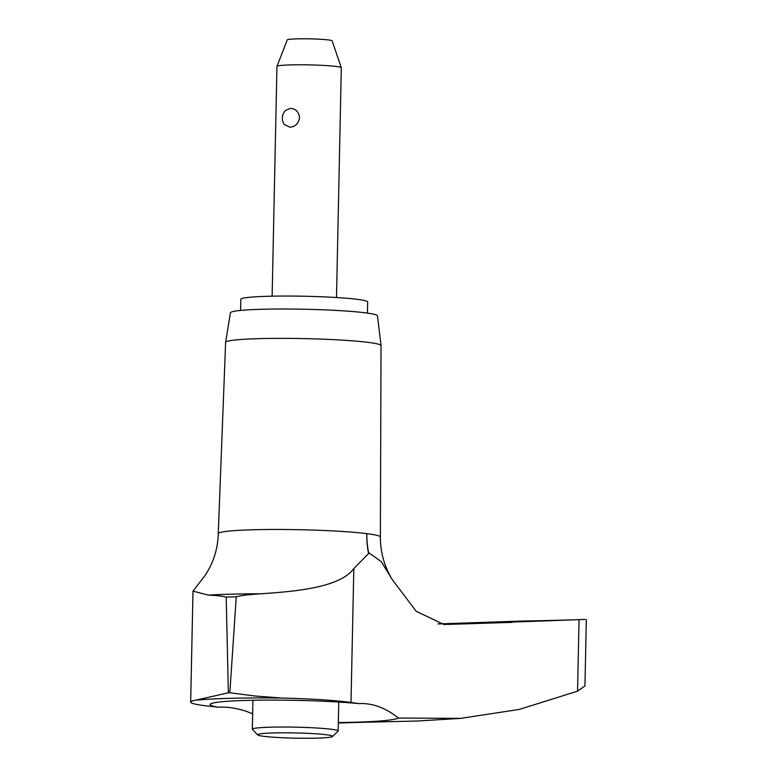 <?xml version="1.0" encoding="UTF-8"?>
<svg xmlns="http://www.w3.org/2000/svg" width="777" height="777" viewBox="0 0 777 777"><rect width="100%" height="100%" fill="white"/><g stroke="black" fill="none" stroke-linecap="round" stroke-linejoin="round"><path stroke-width="1.17" d="M437.946 623.931L521.746 621.066A462.655 32.245 -178.8 0 0 554.244 620.367A462.655 32.245 -178.8 0 0 585.013 619.444L443.92 624.475L416.161 611.285L392.23 579.525L381.284 561.645L368.589 552.612L368.57 553.574L353.817 568.589L351.01 702.486L358.751 703.593A197.679 98.028 -91.1 0 1 384.1 708.915A197.679 98.028 -91.1 0 1 398.358 718.035L460.693 718.375L519.347 709.401L577.554 691.161L584.935 685.965L586.324 619.434M368.589 552.612A81.954 68.017 -82.8 0 1 366.822 533.634A81.07 5.653 -178.8 0 0 254.448 529.72A81.07 5.653 -178.8 0 0 218.259 533.653A81.07 5.653 -178.8 0 0 218.259 533.663L225.621 342.375A77.719 5.42 -178.8 0 1 225.621 342.336A77.719 5.42 -178.8 0 1 260.314 338.607A77.719 5.42 -178.8 0 1 339.753 339.986A77.719 5.42 -178.8 0 1 381.031 345.59A77.719 5.42 -178.8 0 1 381.031 345.639L380.371 537.053A81.07 5.653 -178.8 0 0 366.822 533.634A78.691 65.307 -82.8 0 0 368.57 553.574M353.846 568.541C340.326 587.053 298.378 591.384 260.45 593.774C247.475 594.687 239.403 595.706 236.247 596.843L229.846 692.763L255.468 696.056L281.886 698.037A85.839 5.983 1.2 0 1 351.01 702.486M252.651 713.849A197.679 120.26 88.1 0 0 217.9 707.177L208.401 706.118A85.839 5.983 1.2 0 1 190.676 702.097A85.839 5.983 1.2 0 1 195.435 700.242L228.351 692.802L226.194 597.095C221.814 596.037 215.88 595.376 208.391 595.104L192.997 591.132L204.817 575.786C213.345 563.111 217.832 549.067 218.259 533.663M338.325 722.532A103.496 7.216 -178.8 0 0 352.826 722.28A103.496 7.216 -178.8 0 0 398.358 718.035M368.298 722.134L341.822 722.911M348.824 722.629L417.434 721.017L460.693 718.375M381.031 345.59L377.476 315.841A73.543 5.128 -178.8 0 0 338.413 310.547A73.543 5.128 -178.8 0 0 263.248 309.236A73.543 5.128 -178.8 0 0 230.419 312.762L225.621 342.336M449.019 624.358L512.15 622.367M541.948 620.881L519.444 621.823L550.971 620.706M257.711 734.935L252.428 729.457A42.92 2.991 1.2 0 1 252.331 729.244A42.92 2.991 1.2 0 1 271.484 727.155A42.92 2.991 1.2 0 1 315.54 727.932A42.92 2.991 1.2 0 1 338.141 731.05A42.92 2.991 1.2 0 1 338.034 731.254L332.527 736.509A37.51 2.613 -178.8 0 0 314.015 733.673A37.51 2.613 -178.8 0 0 274.368 732.925A37.51 2.613 -178.8 0 0 257.711 734.935A37.51 2.613 -178.8 0 0 315.88 738.15A37.51 2.613 -178.8 0 0 332.527 736.509M240.569 310.431L240.802 299.33A63.452 4.419 1.2 0 1 269.124 296.241A63.452 4.419 1.2 0 1 334.246 297.387A63.452 4.419 1.2 0 1 367.667 301.981L367.434 313.092M336.499 297.523L341.307 67.793A32.187 2.244 -178.8 0 0 341.297 67.735A32.187 2.244 -178.8 0 0 323.99 65.443A32.187 2.244 -178.8 0 0 291.317 64.879A32.187 2.244 -178.8 0 0 276.962 66.395A32.187 2.244 -178.8 0 0 276.942 66.443L272.135 296.173M290.404 108.421C295.716 108.741 298.766 111.839 299.553 117.715C298.523 123.533 295.347 126.7 290.006 127.205L284.45 124.592A10.732 10.732 0 0 1 285.732 110.334L290.404 108.421M276.962 66.395L287.257 39.899A22.436 1.564 1.2 0 1 297.27 38.85A22.436 1.564 1.2 0 1 320.046 39.238A22.436 1.564 1.2 0 1 332.119 40.841L341.297 67.735M510.431 621.94L513.306 621.755M358.751 703.593A85.635 5.973 -178.8 0 0 271.212 700.087A85.635 5.973 -178.8 0 0 211.257 703.593A85.635 5.973 -178.8 0 0 217.9 707.177M260.45 593.774A118.91 8.285 -178.8 0 0 232.109 594.152A118.91 8.285 -178.8 0 0 208.391 595.104M229.846 692.763A120.62 8.411 -178.8 0 0 229.098 692.783A120.62 8.411 -178.8 0 0 228.351 692.802M281.769 698.037A115.472 8.052 -178.8 0 0 231.837 698.28A115.472 8.052 -178.8 0 0 195.435 700.242M236.247 596.843A120.561 8.401 -178.8 0 0 231.138 596.959A120.561 8.401 -178.8 0 0 226.194 597.095M579.05 619.745L577.554 691.161M338.316 722.95L342.91 722.931M392.22 579.525C384.372 566.52 380.419 552.36 380.371 537.053M338.753 702.049L338.141 731.05M252.933 700.252L252.331 729.244M192.997 591.132L190.676 702.097"/></g></svg>
